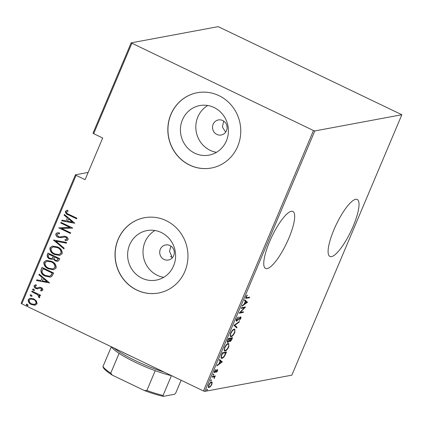 <?xml version="1.0" encoding="UTF-8"?>
<svg xmlns="http://www.w3.org/2000/svg" width="423" height="423" viewBox="0 0 423 423"><rect width="100%" height="100%" fill="white"/><g stroke="black" fill="none" stroke-linecap="round" stroke-linejoin="round"><path stroke-width="0.63" d="M333.916 229.763A31.598 8.063 115.6 0 0 329.898 256.454A31.598 8.063 115.6 0 0 353.216 226.168A31.598 8.063 115.6 0 0 357.229 199.476A31.598 8.063 115.6 0 0 333.916 229.763M269.573 241.745A31.598 8.063 115.6 0 0 265.559 268.441A31.598 8.063 115.6 0 0 288.877 238.149A31.598 8.063 115.6 0 0 292.89 211.458A31.598 8.063 115.6 0 0 269.573 241.745M216.877 134.424A7.662 7.281 -100.5 0 0 221.213 135.011A7.662 7.281 -100.5 0 0 227.061 128.46A7.662 7.281 -100.5 0 0 222.747 120.539A7.662 7.281 -100.5 0 0 218.411 119.952A7.662 7.281 -100.5 0 0 212.563 126.503A7.662 7.281 -100.5 0 0 216.877 134.424M164.076 259.431A7.662 7.281 -100.5 0 0 168.412 260.018A7.662 7.281 -100.5 0 0 174.26 253.467A7.662 7.281 -100.5 0 0 169.94 245.541A7.662 7.281 -100.5 0 0 165.605 244.959A7.662 7.281 -100.5 0 0 159.757 251.505A7.662 7.281 -100.5 0 0 164.076 259.431M141.964 278.202A25.2 23.958 -100.5 0 0 156.23 280.132A25.2 23.958 -100.5 0 0 175.466 258.58A25.2 23.958 -100.5 0 0 161.263 232.507A25.2 23.958 -100.5 0 0 146.998 230.577A25.2 23.958 -100.5 0 0 127.762 252.129A25.2 23.958 -100.5 0 0 141.964 278.202M154.95 230.503A25.2 23.958 -100.5 0 0 143.048 253.446A25.2 23.958 -100.5 0 0 157.356 275.336A25.2 23.958 -100.5 0 0 163.675 277.335M194.765 153.195A25.2 23.958 -100.5 0 0 209.031 155.125A25.2 23.958 -100.5 0 0 228.272 133.573A25.2 23.958 -100.5 0 0 214.07 107.5A25.2 23.958 -100.5 0 0 199.804 105.57A25.2 23.958 -100.5 0 0 180.568 127.127A25.2 23.958 -100.5 0 0 194.765 153.195M207.756 105.501A25.2 23.958 -100.5 0 0 195.854 128.439A25.2 23.958 -100.5 0 0 210.162 150.329A25.2 23.958 -100.5 0 0 216.476 152.333M189.631 165.097A38.303 36.404 -100.5 0 0 211.315 168.026A38.303 36.404 -100.5 0 0 240.55 135.27A38.303 36.404 -100.5 0 0 218.971 95.646A38.303 36.404 -100.5 0 0 197.287 92.716A38.303 36.404 -100.5 0 0 168.053 125.472A38.303 36.404 -100.5 0 0 189.631 165.097M197.345 92.706A38.303 36.404 -100.5 0 0 168.164 125.478A38.303 36.404 -100.5 0 0 189.753 165.07A38.303 36.404 -100.5 0 0 211.373 168.016M136.83 290.099A38.303 36.404 -100.5 0 0 158.509 293.028A38.303 36.404 -100.5 0 0 187.749 260.277A38.303 36.404 -100.5 0 0 166.165 220.653A38.303 36.404 -100.5 0 0 144.486 217.723A38.303 36.404 -100.5 0 0 115.246 250.479A38.303 36.404 -100.5 0 0 136.83 290.099M144.544 217.713A38.303 36.404 -100.5 0 0 115.363 250.485A38.303 36.404 -100.5 0 0 136.946 290.078A38.303 36.404 -100.5 0 0 158.567 293.017M21.8 303.83L21.15 303.286L75.421 174.805L76.071 175.355L21.8 303.83L203.452 390.958L313.464 130.533L314.812 130.945L401.85 114.733L218.194 26.644L131.162 42.855L313.464 130.533M88.148 172.436L75.421 174.805M209.089 386.934L208.412 387.241L209.078 387.563C208.238 387.843 208.121 387.003 208.724 385.046C209.808 383 210.717 381.969 211.447 381.953L212.198 382.498L211.817 384.47L210.458 386.622L208.676 387.531M212.198 382.498L211.526 382.18L211.87 381.99M212.394 376.465L215.386 375.91L214.683 376.613L214.218 378.569L214.112 376.84L212.135 377.089L212.394 376.465M214.403 372.393L214.789 372.573C214.313 372.737 214.244 372.261 214.588 371.161L215.645 369.543L214.963 371.071L215.037 371.954L217.422 369.501L217.618 370.749L216.592 372.24L217.173 370.12L215.355 372.235L214.551 372.557M214.255 371.627L215.037 371.954M221.456 355.019L222.403 352.782L226.495 352.021L224.766 355.796C223.561 357.514 222.604 358.36 221.895 358.334L221.245 358.281L221.456 355.019M229.53 341.224L230.022 341.456L229.488 340.816L227.838 342.44C227.177 342.656 227.114 341.969 227.643 340.378L228.457 338.448L232.55 337.686L231.973 339.05C231.217 340.652 230.567 341.456 230.022 341.456L229.715 341.435M233.982 325.361L239.397 321.48L239.106 322.162L234.739 325.292L236.986 327.19L236.695 327.867L233.982 325.361M241.158 308.378L241.422 307.754L245.514 306.992L240.248 312.423L243.474 311.82L243.214 312.444L239.117 313.205L244.378 307.775L241.158 308.378M246.937 297.681L249.66 297.173L249.401 297.797L245.848 298.326L245.911 296.893L247.122 295.064L247.275 295.386L246.313 296.867L246.313 297.707L246.937 297.681M314.812 130.945L204.806 391.375L291.838 375.164L401.85 114.733M247.555 302.159L242.078 306.194L242.368 305.517L244.103 304.274L245.382 301.239L244.489 300.483L244.78 299.807L247.492 302.318M240.518 316.964C241.041 316.779 241.121 317.298 240.745 318.508L239.27 320.502L240.359 318.508L240.275 317.583L236.7 321.12C236.103 321.306 236.018 320.697 236.452 319.291L238.26 316.954L236.864 319.222L236.97 320.497L239.725 317.483L240.787 316.991M236.134 320.163L236.97 320.497M239.741 317.276L240.412 317.594L239.836 317.377M234.236 329.189L234.839 329.242L234.844 332.478C233.343 335.28 232.09 336.676 231.095 336.666L230.482 336.608L230.519 333.34C232.01 330.575 233.247 329.189 234.236 329.189M228.182 343.524L228.78 343.576L228.79 346.812C227.283 349.615 226.035 351.011 225.041 351L224.428 350.947L224.46 347.674C225.956 344.909 227.193 343.524 228.182 343.524M222.35 361.834L216.872 365.869L217.158 365.192L218.892 363.949L220.172 360.914L219.283 360.163L219.569 359.481L222.281 361.993M213.673 374.075L213.752 374.635L213.144 375.323L213.065 374.762L213.763 374.085M211.236 379.838L211.315 380.399L210.712 381.086L210.633 380.526L211.326 379.849M207.286 389.192L207.365 389.747L206.762 390.434L206.683 389.874L207.381 389.197M131.812 43.4L93.673 133.684L93.023 133.139L131.162 42.855M36.521 301.102L37.065 303.846L34.786 305.232L31.439 304.518C29.139 303.571 28.066 301.937 28.225 299.606L30.028 298.268L33.808 298.908L36.521 301.102M35.262 305.168L31.439 304.518M31.995 291.103L40.534 295.201L40.27 295.825L39.016 295.222L39.825 297.306L39.276 297.781L38.514 296.994L38.826 296.692L37.478 294.641L31.73 291.727L31.995 291.103M40.502 290.162L41.819 289.602L40.989 288.301L40.137 288.111L37.319 288.856L35.892 288.481C34.596 287.952 33.999 287.032 34.089 285.715L35.897 284.732L36.51 285.541L35.146 286.202L36.108 287.836L37.002 288.042L39.788 287.27L41.211 287.656C42.385 288.116 42.935 288.941 42.86 290.125L41.052 290.95L40.502 290.162L41.068 290.083M41.565 290.887L41.052 290.95L40.751 290.141M40.735 290.12L42.057 289.554L41.221 288.253L39.952 288.126M35.41 284.779L35.897 284.732M37.002 288.042L37.361 287.984M41.052 269.663L41.999 267.421L53.684 273.031L51.68 276.573L50.374 277.118L45.192 276.076C41.993 274.897 40.613 272.756 41.052 269.663L42.178 267.51M48.053 253.086L59.743 258.691L59.167 260.055L57.755 261.345L55.334 260.891L53.187 258.892L52.161 259.357L49.597 258.887C47.783 258.141 47.001 256.851 47.239 255.016L48.053 253.086M53.584 240L66.585 242.49L66.3 243.167L55.804 241.158L64.174 248.201L63.889 248.877L53.584 240M60.759 223.016L61.018 222.392L72.708 227.997L61.457 228.409L70.667 232.83L70.403 233.454L58.718 227.844L69.948 227.426L60.759 223.016L61.198 222.477M69.081 214.45L76.854 218.183L76.589 218.807L68.7 215.021C66.633 214.466 65.502 213.25 65.316 211.373L67.4 210.273L68.14 211.088L66.496 211.997C66.792 213.261 67.654 214.08 69.081 214.45M67.024 210.337L67.4 210.273M76.071 175.355L85.086 179.675L102.689 138.009L93.673 133.684M74.749 223.17L61.679 220.832L61.964 220.156L66.131 220.954L67.416 217.919L64.09 215.127L64.375 214.445L74.749 223.17M66.263 239.571L67.204 238.984L66.152 237.255L64.444 237.002L61.61 237.689L58.157 237.324C56.518 236.631 55.751 235.447 55.857 233.766L57.221 232.793L59.326 232.824L59.659 233.718L58.041 233.718L57.047 234.353L58.437 236.706L59.691 237.002L64.185 236.198L66.131 236.653C67.558 237.224 68.225 238.234 68.135 239.677L66.892 240.528L65.369 240.592L64.899 239.667L66.152 239.598L66.966 239.027L65.919 237.298L64.333 237.017M57.597 246.984C60.748 248.243 62.297 250.464 62.234 253.647L59.786 255.429L54.493 254.493C51.342 253.229 49.814 251.003 49.919 247.815L52.346 246.075L57.597 246.984M51.543 261.319C54.694 262.577 56.238 264.798 56.18 267.986L53.732 269.763L48.439 268.827C45.282 267.563 43.759 265.337 43.865 262.149L46.292 260.409L51.543 261.319M49.539 282.844L36.468 280.512L36.759 279.83L40.925 280.629L42.205 277.599L38.884 274.802L39.17 274.12L49.539 282.844M34.517 290.252L33.28 290.411L32.571 289.321L33.808 289.163L34.517 290.252L34.11 290.548M34.215 290.522L33.512 290.368L32.571 289.321L32.978 289.025M32.079 296.021L30.842 296.174L30.133 295.085L31.371 294.931L32.079 296.021L31.677 296.317M31.783 296.285L31.08 296.132L30.133 295.085L30.541 294.789M28.135 305.369L26.898 305.522L26.184 304.433L27.421 304.28L28.135 305.369L27.728 305.665M27.833 305.633L27.13 305.48L26.184 304.433L26.591 304.142M204.806 391.375L203.452 390.958M170.876 246.075L169.507 251.352L171.791 256.285L170.617 256.507L172.547 257.856M223.677 121.073L222.403 127.053L225.671 132.15M76.648 218.675L68.933 214.979C66.866 214.424 65.739 213.208 65.549 211.326L65.316 211.373M65.549 211.326L67.632 210.231M74.718 223.244L61.679 220.832M61.911 220.79L62.165 220.193M67.416 217.919L66.131 220.954M67.648 217.877L64.09 215.127M64.322 215.08L64.534 214.583M72.465 222.165L68.711 218.77L67.469 221.208L72.465 222.165L68.478 218.813M72.666 228.092L61.457 228.409M70.456 233.322L58.718 227.844M60.991 222.974L69.948 227.426M61.726 237.668L58.39 237.277C56.751 236.589 55.984 235.405 56.09 233.723L55.857 233.766M56.09 233.723L57.343 232.772M59.638 233.644L58.157 233.697M61.039 236.859L63.587 236.256M67.008 240.502L65.369 240.592M65.602 240.55L65.153 239.667M66.332 243.088L55.804 241.158M63.963 248.698L53.515 240.153M59.902 255.407L54.493 254.493M54.731 254.445C51.574 253.187 50.051 250.961 50.157 247.772L49.919 247.815M50.157 247.772L52.463 246.054M58.95 254.588L61.256 253.06C61.367 250.442 60.14 248.608 57.576 247.566L53.314 246.873M54.763 253.869L58.829 254.614L61.023 253.107C61.134 250.485 59.907 248.65 57.338 247.608L53.198 246.895L51.13 248.364C50.966 250.992 52.177 252.827 54.763 253.869M57.872 261.319L55.334 260.891M55.566 260.843L53.187 258.892M52.272 259.336L49.597 258.887M49.829 258.844C48.021 258.099 47.233 256.809 47.471 254.974L47.239 255.016M47.471 254.974L48.233 253.176M51.643 258.511L52.701 257.988L53.568 256.327L49.221 254.244L48.597 255.206C48.079 256.592 48.502 257.607 49.856 258.263L51.527 258.538L52.468 258.03L53.335 256.37L48.989 254.286M57.047 260.489L58.511 258.696L54.768 256.904L54.356 257.369C53.864 258.686 54.271 259.648 55.572 260.256L56.931 260.515L58.279 258.744L54.535 256.946M53.848 269.742L48.439 268.827M48.671 268.779C45.52 267.521 43.992 265.295 44.098 262.107L43.865 262.149M44.098 262.107L46.408 260.388M52.896 268.922L55.202 267.399C55.313 264.777 54.086 262.942 51.516 261.9L47.26 261.208M48.703 268.203L52.769 268.949L54.964 267.442C55.08 264.819 53.853 262.984 51.283 261.943L47.143 261.229L45.076 262.699C44.912 265.327 46.123 267.162 48.703 268.203M50.49 277.091L45.192 276.076M45.43 276.034C42.231 274.85 40.851 272.713 41.29 269.615M49.586 276.224L50.966 275.627L52.457 273.031L43.167 268.579L41.999 271.682C42.517 273.507 43.669 274.765 45.462 275.452L49.47 276.251L50.734 275.674L52.225 273.078L42.935 268.621M49.507 282.918L36.468 280.512M36.706 280.465L36.954 279.867M42.205 277.599L40.925 280.629M42.437 277.551L38.884 274.802M39.117 274.76L39.328 274.257M47.254 281.84L43.506 278.445L42.258 280.888L47.254 281.84L43.268 278.493M41.687 290.86L41.285 290.908M40.37 288.068L40.074 288.1M37.985 288.793L37.319 288.856M37.552 288.814L35.892 288.481M36.124 288.433C34.829 287.91 34.231 286.99 34.326 285.673L34.089 285.715M34.326 285.673L35.527 284.764M37.235 288L38.229 287.645M38.461 287.598L39.355 287.291M32.804 289.279L33.105 289.009M40.328 295.698L39.016 295.222M39.461 297.692L38.514 296.994M39.059 296.65L37.478 294.641M37.71 294.598L31.73 291.727M31.963 291.685L32.174 291.193M30.366 295.043L30.668 294.778M35.379 305.142L35.019 305.189M31.672 304.475C29.372 303.529 28.304 301.89 28.457 299.563L28.225 299.606M28.457 299.563L30.144 298.247M34.681 304.349L36.251 303.296C36.362 301.488 35.532 300.219 33.771 299.484L30.858 299.019M31.693 303.888L34.564 304.37L36.018 303.339C36.124 301.536 35.299 300.261 33.539 299.526L30.742 299.04L29.272 300.108C29.129 301.9 29.938 303.164 31.693 303.888M26.416 304.391L26.718 304.126M248.793 297.337L249.401 297.797M248.729 297.475L245.668 298.041M246.974 295.238L247.275 295.386M246.255 296.227L246.572 296.375M245.99 296.713L246.313 296.867M246.821 301.996L246.524 302.207M244.7 299.986L246.889 301.842M244.658 303.878L246.736 302.387L245.668 301.483L244.658 303.878L244.335 303.719M245.345 301.324L245.668 301.483M244.404 307.198L244.008 307.6M239.952 312.28L240.248 312.423M242.606 311.984L243.214 312.444M242.543 312.121L239.555 312.682M241.364 307.891L243.711 307.458L244.378 307.775M237.821 317.335L238.212 317.525M236.547 319.074L236.864 319.222M240.327 317.028L240.29 317.536M240.423 318.35L240.745 318.508M239.259 318.017L239.545 318.154M238.445 319.053L238.731 319.191M236.69 320.428L236.187 320.756M238.715 321.972L239.106 322.162M234.347 325.102L234.739 325.292M234.279 325.15L236.986 327.19M236.314 326.868L236.103 327.37M234.458 329.168L234.691 330.062M234.522 332.319L234.844 332.478M231.154 336.063L230.429 336.343L231.095 336.666M229.996 335.492L231.36 336.042C232.169 336.031 233.189 334.879 234.411 332.589C235.061 330.416 234.918 329.491 233.977 329.813C233.168 329.824 232.158 330.966 230.947 333.234C230.271 335.434 230.408 336.37 231.36 336.042M233.411 329.538L234.453 329.85L233.517 329.475M230.63 333.081L230.947 333.234M231.677 337.85L231.518 338.22M231.651 338.897L231.973 339.05M230.006 340.774L229.499 341.097M229.218 340.689L229.488 340.816M227.838 341.752L227.299 342.085M227.902 339.764L228.224 339.918C227.669 341.266 227.627 341.9 228.103 341.816L229.356 340.446L230.133 338.712L229.467 338.389L228.394 338.59M229.356 340.441L230.276 340.838L231.508 339.241L231.867 338.389L230.556 338.633L230.376 339.056C229.848 340.346 229.816 340.938 230.276 340.838M231.867 338.389L231.201 338.067L229.789 338.543M230.054 338.902L230.376 339.056M229.885 338.31L230.556 338.633M227.267 341.477L228.103 341.816M228.288 338.839L228.61 338.992L228.224 339.918M230.133 338.712L228.61 338.992M228.404 343.502L228.632 344.401M228.462 346.654L228.79 346.812M225.099 350.397L224.375 350.678L225.041 351M223.936 349.826L225.306 350.376C226.115 350.366 227.135 349.213 228.357 346.923C229.007 344.75 228.864 343.825 227.918 344.148C227.114 344.163 226.104 345.3 224.893 347.569C224.216 349.768 224.354 350.704 225.306 350.376M227.352 343.878L228.399 344.185L227.463 343.809M224.576 347.415L224.893 347.569M225.623 352.185L225.464 352.555M225.554 353.327L225.877 353.48M224.449 355.643L224.766 355.796M221.98 357.731L221.229 358.011L221.895 358.334M220.801 357.186L222.16 357.71C222.747 357.736 223.54 357.001 224.534 355.494L225.813 352.724L222.556 353.327L221.425 356.229C221.25 357.467 221.493 357.964 222.16 357.71M225.813 352.724L225.142 352.401L222.339 352.925M222.234 353.173L222.556 353.327M221.06 356.055L221.425 356.229M221.615 361.67L221.319 361.887M219.495 359.661L221.678 361.517M219.447 363.553L221.525 362.062L220.457 361.157L219.447 363.553L219.125 363.399M220.14 361.004L220.457 361.157M217.327 370.606L217.618 370.749M216.518 370.21L216.825 370.358M214.741 371.859L215.355 372.235M214.688 371.917L214.117 372.256M215.434 369.776L215.741 369.924M214.688 370.939L214.963 371.071M217.158 369.602L217.089 370.04M213.271 374.403L213.752 374.635M214.514 376.073L215.127 376.533M214.456 376.211L214.017 376.296L214.683 376.613M214.017 376.296L214.112 376.84L212.335 376.607M214.297 377.797L214.583 377.935M210.834 380.171L211.315 380.399M211.526 382.18L211.558 382.641M211.532 384.333L211.817 384.47M210.136 386.469L210.458 386.622M208.312 386.559L209.337 386.939C209.903 386.918 210.612 386.12 211.452 384.539C211.918 383.026 211.828 382.371 211.183 382.577C210.622 382.598 209.924 383.397 209.089 384.978C208.613 386.495 208.698 387.145 209.337 386.939M210.68 382.339L211.495 382.604L210.781 382.265M208.814 384.845L209.089 384.978M206.884 389.52L207.365 389.747M133.324 357.324A82.348 14.599 -157.1 0 1 126.942 354.326A82.348 14.599 -157.1 0 1 120.756 351.296M113.898 348.002A42.131 7.471 22.9 0 0 135.561 360.719A42.131 7.471 22.9 0 0 164.209 372.134M171.653 375.703A40.217 7.133 -157.1 0 1 171.421 375.65A40.217 7.133 -157.1 0 1 155.225 370.68A40.217 7.133 -157.1 0 1 135.413 362.347A40.217 7.133 -157.1 0 1 119.106 353.358A40.217 7.133 -157.1 0 1 111.312 346.823A40.217 7.133 -157.1 0 1 111.254 346.738M181.134 380.256L175.714 393.089L174.562 394.262L163.331 396.356A39.069 6.927 -157.1 0 1 144.391 390.54L112.338 375.164A39.069 6.927 -157.1 0 1 103.228 367.524L102.953 366.614A40.217 7.133 22.9 0 0 110.747 373.149L112.338 375.164M171.421 375.65L163.061 395.447L163.331 396.356M119.106 353.358L110.747 373.149M144.391 390.54L146.866 390.477A40.217 7.133 22.9 0 0 163.061 395.447M155.225 370.68L146.866 390.477M111.312 346.823L102.953 366.614M245.964 297.993L246.635 298.31M221.879 354.009L222.202 354.167M215.91 371.05L216.19 371.183M212.473 376.581L213.139 376.904M246.313 297.707L245.647 297.39"/></g></svg>
